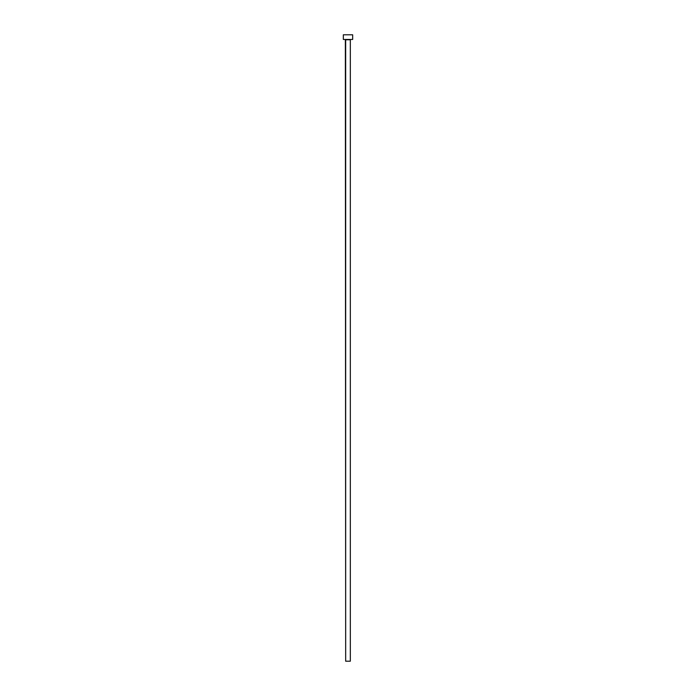 <?xml version="1.0" encoding="UTF-8"?>
<svg xmlns="http://www.w3.org/2000/svg" width="696" height="696" viewBox="0 0 696 696"><rect width="100%" height="100%" fill="white"/><g stroke="black" fill="none" stroke-linecap="round" stroke-linejoin="round"><path stroke-width="1.04" d="M350.332 39.776L345.668 39.776L345.668 661.2L350.332 661.2L350.332 39.776L350.332 661.2L345.668 661.2L345.355 39.463L350.332 39.776M343.337 34.8L343.337 39.463L352.663 39.463L352.663 34.8L343.337 34.8L343.337 39.463L352.663 39.463L352.663 34.8L343.337 34.8"/></g></svg>
